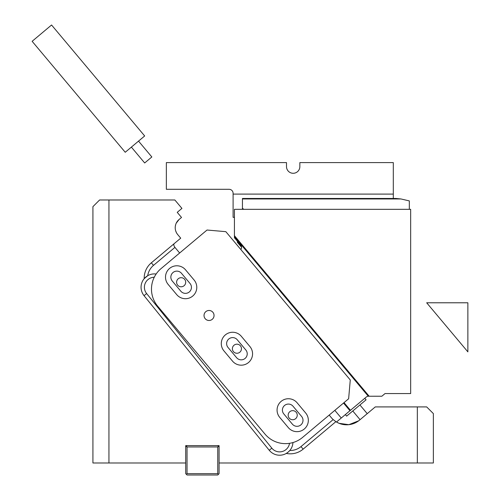 <?xml version="1.0" encoding="UTF-8"?>
<svg xmlns="http://www.w3.org/2000/svg" width="500" height="500" viewBox="0 0 500 500"><rect width="100%" height="100%" fill="white"/><g stroke="black" fill="none" stroke-linecap="round" stroke-linejoin="round"><path stroke-width="0.75" d="M241.269 248.762A3.337 3.337 0 0 0 241.537 247.256L237.25 242.144L237.763 241.713M369.162 396.231L234.431 235.675L234.431 209.325L410.662 209.325L410.662 393.562L385.025 393.562L381.85 396.231L368.294 396.238A3.337 3.337 0 0 0 366.3 397.013L336.494 422.025L339.106 423.319L348.831 424.688L358.663 420.812L348.831 424.688L339.106 423.319M240.819 249.513A3.337 3.337 0 0 0 240.763 245.294L234.431 237.75L234.431 236.713L368.294 396.238M234.431 235.675L234.431 236.156M343.519 403.056L349.956 410.731M334.825 410.356L341.262 418.025M400.956 198.962L242.444 198.962L242.444 198.469L395.975 198.469L400.956 198.962L409.325 200.9L409.325 209.325M242.444 198.962L242.444 209.325M242.444 208.206L243.738 209.325M364.781 398.288L366.069 399.819L364.881 400.819L346.637 416.125L345.35 414.594M219.081 462.987L219.081 473.663L217.744 475L187.037 475L185.706 473.663L185.706 445.631L219.081 445.631L219.081 462.987L433.356 462.987L433.356 413.587L426.681 406.912L375.275 406.912L389.812 406.912L375.275 406.912L359.538 420.119A20.025 20.025 0 0 1 335.894 421.656L333.175 419.581A20.025 20.025 0 0 1 331.325 417.65L329.181 415.094M185.706 462.987L108.938 462.987L108.938 199.981L174.856 199.981L181.925 208.4L177.225 212.338L181.519 217.456L179.031 219.537A10.681 10.681 0 0 0 177.712 234.587L180.719 238.162L151.344 262.812A20.025 20.025 0 0 0 144.2 278.65A13.35 13.35 0 0 0 144.037 295.656L269.237 450.269A13.35 13.35 0 0 0 286.288 453.431A20.025 20.025 0 0 0 303.137 449.144L300.988 446.587L333.175 419.581M417.337 406.912L417.337 462.987M335.894 421.656L303.137 449.144M300.988 446.587A16.688 16.688 0 0 1 289.812 450.487L288.194 452.094L289.812 450.487A13.35 13.35 0 0 1 287.238 452.825A13.35 13.35 0 0 0 292.95 442.556M179.65 253.006L201.925 234.312L179.65 253.006L174.931 247.381C173.694 245.631 173.469 244.369 174.262 243.581C173.469 244.369 173.694 245.631 174.931 247.381L153.494 265.369A16.688 16.688 0 0 0 147.713 275.706L144.2 278.65A13.35 13.35 0 0 0 144.037 295.656A13.35 13.35 0 0 1 144.2 278.65M177.712 234.587L176.806 233.331M176.506 232.812L175.738 231.019M108.938 199.981L99.594 199.981L92.919 206.656L92.919 462.987L108.938 462.987M175.35 226.044L175.75 224.375M176.231 223.181L179.013 219.556M288.194 452.094L286.288 453.431A13.35 13.35 0 0 0 286.6 453.244A13.35 13.35 0 0 1 286.288 453.431M156.144 274.012A13.35 13.35 0 0 0 144.806 277.981A13.35 13.35 0 0 1 147.713 275.706A13.35 13.35 0 0 0 144.806 277.981A13.35 13.35 0 0 1 147.713 275.706M291.812 410.744A4.537 4.537 0 0 1 297.156 414.306A4.537 4.537 0 0 1 293.6 419.65A4.537 4.537 0 0 1 288.256 416.087A4.537 4.537 0 0 1 291.812 410.744M180.256 277.794A4.537 4.537 0 0 1 185.6 281.35A4.537 4.537 0 0 1 182.044 286.694A4.537 4.537 0 0 1 176.694 283.137A4.537 4.537 0 0 1 180.256 277.794M236.031 344.269A4.537 4.537 0 0 1 241.375 347.825A4.537 4.537 0 0 1 237.819 353.169A4.537 4.537 0 0 1 232.475 349.613A4.537 4.537 0 0 1 236.031 344.269M212.256 319.319A5.006 5.006 0 0 0 212.875 312.262A5.006 5.006 0 0 0 205.819 311.65A5.006 5.006 0 0 0 205.2 318.7A5.006 5.006 0 0 0 212.256 319.319A5.006 5.006 0 0 0 212.875 312.262A5.006 5.006 0 0 0 205.819 311.65A5.006 5.006 0 0 1 212.875 312.262A5.006 5.006 0 0 1 212.256 319.319M348.631 398.769L302.613 437.388L348.631 398.769L350.275 379.963L225.844 231.669L207.037 230.025L161.019 268.637A26.7 26.7 0 0 0 157.725 306.256L264.994 434.094L157.725 306.256M293.019 406.219A6.006 6.006 0 0 0 284.556 405.481A6.006 6.006 0 0 0 283.812 413.944A6.006 6.006 0 0 1 284.556 405.481A6.006 6.006 0 0 1 293.019 406.219L301.6 416.45A6.006 6.006 0 0 1 300.856 424.913A6.006 6.006 0 0 1 292.394 424.175A6.006 6.006 0 0 0 300.856 424.913A6.006 6.006 0 0 0 301.6 416.45M237.237 339.744A6.006 6.006 0 0 0 228.775 339.006A6.006 6.006 0 0 0 228.031 347.469A6.006 6.006 0 0 1 228.775 339.006A6.006 6.006 0 0 1 237.237 339.744L245.819 349.975A6.006 6.006 0 0 1 245.081 358.438A6.006 6.006 0 0 1 236.612 357.694A6.006 6.006 0 0 0 245.081 358.438A6.006 6.006 0 0 0 245.819 349.975M181.456 273.269A6.006 6.006 0 0 0 172.994 272.531A6.006 6.006 0 0 0 172.256 280.994A6.006 6.006 0 0 1 172.994 272.531A6.006 6.006 0 0 1 181.456 273.269L190.037 283.5A6.006 6.006 0 0 1 189.3 291.962A6.006 6.006 0 0 1 180.837 291.219A6.006 6.006 0 0 0 189.3 291.962A6.006 6.006 0 0 0 190.037 283.5M219.081 446.962L217.744 445.631M217.744 446.962L217.744 473.663L187.037 473.663L187.037 446.962L217.744 446.962L218.412 446.294M218.412 474.331L217.744 473.663M186.375 474.331L187.037 473.663M187.037 445.631L186.375 446.294L187.037 446.962M186.375 446.294L185.706 446.962M229.094 189.3A4.006 4.006 0 0 1 233.1 193.306L233.1 194.1L393.306 194.1L393.306 162.6L299.85 162.6L299.85 166.606A6.675 6.675 0 0 1 293.175 173.281A6.675 6.675 0 0 1 286.5 166.606L286.5 162.6L166.35 162.6L166.35 189.3L229.094 189.3M234.431 217.338L233.1 217.338L233.1 194.1M393.306 198.469L393.306 194.1M236.612 357.694L228.031 347.469M232.525 361.131A11.35 11.35 0 0 0 248.512 362.525A11.35 11.35 0 0 0 249.913 346.544L241.331 336.312A11.35 11.35 0 0 0 225.344 334.913A11.35 11.35 0 0 0 223.944 350.9L232.525 361.131M180.837 291.219L172.256 280.994M176.744 294.656A11.35 11.35 0 0 0 192.731 296.05A11.35 11.35 0 0 0 194.131 280.062L185.55 269.837A11.35 11.35 0 0 0 169.562 268.438A11.35 11.35 0 0 0 168.162 284.425L176.744 294.656M292.394 424.175L283.812 413.944M288.306 427.606A11.35 11.35 0 0 0 304.294 429.006A11.35 11.35 0 0 0 305.688 413.019L297.106 402.788A11.35 11.35 0 0 0 281.119 401.388A11.35 11.35 0 0 0 279.725 417.375L288.306 427.606M302.613 437.388A26.7 26.7 0 0 1 264.994 434.094M207.037 230.025L161.019 268.637M144.669 135.963L125.237 152.269L32.131 41.306L51.562 25L144.669 135.963M138.531 141.113L151.831 156.962L151.394 157.331L144.675 162.969L131.375 147.119M467.869 351.869L426.681 302.781L467.869 302.781L467.869 351.869M344.031 402.631L350.469 410.3M153.494 265.369L151.344 262.812M269.237 450.269L271.831 448.169A10.012 10.012 0 0 0 289.519 443.319M271.831 448.169L146.631 293.556L144.037 295.656M154.25 277.244A10.012 10.012 0 0 0 146.631 293.556M352.775 410.975L360.069 419.669M359.938 404.969L367.231 413.663"/></g></svg>
